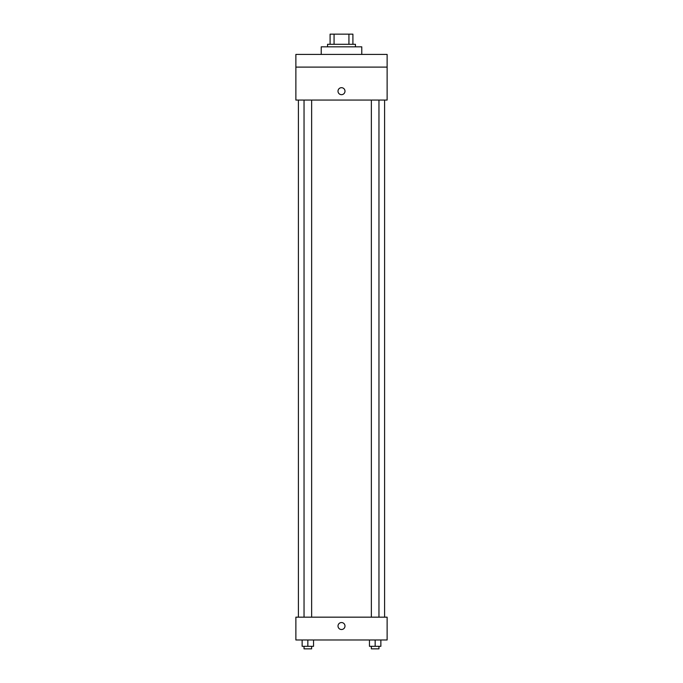 <?xml version="1.0" encoding="UTF-8"?>
<svg xmlns="http://www.w3.org/2000/svg" width="683" height="683" viewBox="0 0 683 683"><rect width="100%" height="100%" fill="white"/><g stroke="black" fill="none" stroke-linecap="round" stroke-linejoin="round"><path stroke-width="1.02" d="M334.064 44.293L334.064 34.15L330.094 34.15L330.094 44.293L330.094 34.15M334.064 34.15L352.906 34.15L352.906 44.293M348.936 44.293L348.936 34.15M327.558 46.828L327.558 44.293L355.442 44.293L355.442 46.828M361.777 54.427L361.777 46.828L321.223 46.828L321.223 54.427M295.876 54.427L387.124 54.427L387.124 67.105L295.876 67.105L295.876 54.427M387.124 67.105L387.124 100.059L295.876 100.059L295.876 67.105M341.5 94.672A3.483 3.483 0 0 1 338.478 89.439A3.483 3.483 0 0 1 344.522 89.439A3.483 3.483 0 0 1 341.5 94.672M295.876 617.167L387.124 617.167L387.124 639.98L295.876 639.98L295.876 617.167M341.5 629.521A3.483 3.483 0 0 1 338.478 624.296A3.483 3.483 0 0 1 344.522 624.296A3.483 3.483 0 0 1 341.5 629.521M369.46 639.98L369.46 646.314L380.866 646.314L380.866 639.98L380.866 646.314M375.163 646.314L375.163 639.98M378.963 646.314L378.963 648.85L371.364 648.85L371.364 646.314M302.134 639.98L302.134 646.314L313.54 646.314L313.54 639.98L313.54 646.314M307.837 646.314L307.837 639.98M311.636 646.314L311.636 648.85L304.037 648.85L304.037 646.314M384.589 617.167L384.589 100.059M298.411 617.167L298.411 100.059M371.364 100.059L371.364 617.167M378.963 100.059L378.963 617.167M311.636 617.167L311.636 100.059M304.037 617.167L304.037 100.059"/></g></svg>
